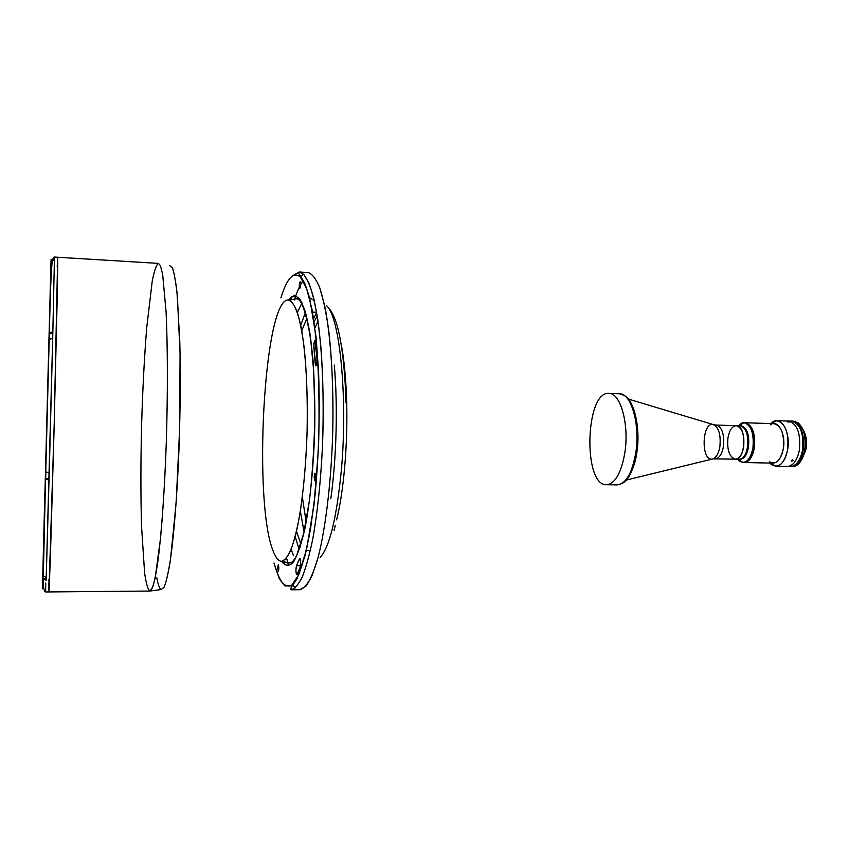 <?xml version="1.0" encoding="UTF-8"?>
<svg xmlns="http://www.w3.org/2000/svg" width="849" height="849" viewBox="0 0 849 849"><rect width="100%" height="100%" fill="white"/><g stroke="black" fill="none" stroke-linecap="round" stroke-linejoin="round"><path stroke-width="1.27" d="M334.548 528.343L334.124 529.574M345.681 397.534L345.787 400.357M44.774 496.294L44.817 494.978M44.795 495.763L44.817 494.712M44.721 498.289L44.848 493.768L44.721 498.289M42.779 575.006L42.747 576.184L42.768 575.006M44.859 493.311L42.705 577.607C42.344 592.591 42.365 592.475 42.79 577.246L42.79 577.246C42.365 592.475 42.344 592.591 42.705 577.596L42.747 576.184M42.737 576.577L42.768 575.208M42.673 578.753L42.8 574.009L42.673 578.753M42.864 574.391L42.8 577.193M42.832 575.675L42.8 577.405M42.758 578.498L42.896 573.298L42.758 578.498M42.79 577.405L42.864 574.614M42.981 578.7L43.012 577.405M46.186 578.678L52.808 333.487L49.444 333.339L49.348 337.191L49.401 334.877M47.65 386.019L47.767 381.424L47.65 386.019M47.671 385.053L47.746 382.39L47.671 385.053M50.229 288.628L50.197 290.061L50.229 288.628M50.208 289.594L50.24 288.172M50.155 291.578L50.282 286.644L50.155 291.578M50.982 262.84L51.025 261.269M50.972 263.296L49.2 333.36L52.861 331.651L52.808 333.487M50.919 264.984L51.067 259.582L50.919 264.984M51.237 261.768L51.29 259.338L51.237 261.768M54.41 259.911L51.29 259.338L51.258 260.728M49.136 336.13L49.083 338.125L49.136 336.13M49.104 337.138C49.391 326.196 48.892 345.31 49.104 337.138C48.892 345.31 49.391 326.196 49.104 337.138M49.115 336.862L49.083 338.125M49.295 339.027L49.316 338.135M45.432 478.21L45.581 472.564L45.432 478.21M45.464 477.021L45.549 473.753L45.464 477.021M45.666 478.433L45.835 472.193L45.666 478.592L45.835 472.193L45.666 478.592L49.072 478.645L49.231 472.925L49.04 480.12L45.411 478.974L42.864 574.508L43.32 576.057L46.228 577.522L46.143 580.27L49.072 478.486M299.156 549.356L295.176 536.717M300.695 325.231L305.332 312.814M334.283 365.07C337.923 404.877 336.512 459.118 330.792 498.681C336.512 459.118 337.923 404.877 334.283 365.07C337.085 398.425 336.957 433.669 333.922 470.824M300.015 547.647L300.461 545.461M306.298 550.396L310.363 550.513M316.592 312.241L312.517 312.156M306.998 318.12L301.745 330.717M296.513 531.294L300.525 542.978M293.478 555.479L291.165 549.335L293.478 555.479M297.352 312.421L302.011 302.87L297.352 312.421M309.365 297.543L314.279 300.631M278.812 569.201L278.345 564.723L278.281 571.239L278.812 569.201M296.991 574.465L300.111 567.291C300.854 563.248 300.748 560.276 299.803 558.377L296.492 565.71C295.675 569.573 295.739 572.587 296.704 574.731L296.991 574.465C295.792 573.553 295.632 570.624 296.492 565.71L300.461 565.699L296.492 565.71L299.421 558.886L300.185 558.875L299.421 558.886C300.663 558.971 300.886 561.773 300.111 567.291L296.991 574.465M300.461 285.869L300.047 281.794L299.729 288.702L300.461 285.869M315.584 477.998L315 473.116C314.024 475.578 313.981 478.061 314.852 480.545L315.584 477.998M316.995 358.745L314.968 340.417C314.098 341.372 313.748 343.93 313.928 348.079L315.913 365.94C316.73 365.166 317.091 362.767 316.995 358.745C316.762 365.823 316.157 367.362 315.181 363.361L316.826 363.425L315.181 363.361L313.928 348.079L316.168 348.175L313.928 348.079C313.992 341.139 314.565 339.26 315.637 342.444L316.995 358.745M303.051 280.722C300.525 284.192 298.116 289.18 295.813 295.675C298.201 288.925 300.716 283.81 303.337 280.34M284.67 564.702L283.81 561.231M300.535 277.283L303.496 274.174L300.535 277.283M308.06 272.54L308.038 272.54C312.103 273.792 315.977 278.79 319.68 287.546L324.689 305.789C330.717 335.631 333.859 382.368 332.766 431.886C331.269 481.383 325.698 527.898 318.12 557.39C314.204 570.698 310.15 580.281 305.948 586.139L299.761 589.726C303.878 588.686 308.017 583.889 312.167 575.346L318.12 557.39C325.698 527.898 331.269 481.383 332.766 431.886C333.455 393.989 332.108 360.231 328.733 330.622C326.218 312.835 323.204 298.466 319.68 287.546C315.977 278.79 312.103 273.792 308.038 272.54L299.198 271.998L303.73 274.418L308.994 283.205C312.315 292.215 315.244 304.409 317.791 319.776C322.471 352.866 324.286 399.306 322.493 445.98C320.742 481.404 317.515 512.329 312.803 538.775C309.535 554.652 306.022 567.376 302.255 576.959C298.445 584.59 294.656 588.877 290.899 589.8C294.656 588.877 298.445 584.59 302.255 576.959C306.022 567.376 309.535 554.652 312.803 538.775C317.515 512.329 320.742 481.404 322.493 445.98C323.756 410.237 323.204 377.083 320.848 346.498C318.991 327.682 316.635 311.657 313.769 298.434C310.681 287.079 307.327 279.077 303.73 274.418L299.198 271.998L292.703 275.766L299.198 271.998C298.328 272.858 298.848 274.269 300.748 276.233L305.194 284.245L309.588 297.84L316.008 336.65C318.874 370.631 319.702 407.966 318.502 448.643L313.981 505.059L306.447 550.226L297.214 578.509L291.143 587.476L290.899 589.8L299.761 589.726M295.303 587.848L292.979 585.269M291.801 296.312L290.74 299.771M300.493 277.241L306.606 288.564L311.944 309.047C314.99 327.024 317.218 348.493 318.63 373.454C320.009 413.919 318.853 454.077 315.159 493.916C312.326 518.357 308.887 539.147 304.844 556.286L298.392 575.41L291.685 585.311C287.238 587.391 283.067 585.046 279.162 578.265L273.972 562.993C277.283 574.582 281.008 582.265 285.158 586.043L291.685 585.311L298.392 575.41C302.828 564.256 306.892 548.656 310.585 528.609L315.159 493.916C318.853 454.077 320.009 413.919 318.63 373.454C317.218 348.493 314.99 327.024 311.944 309.047L306.606 288.564L300.493 277.241C293.595 271.096 287.058 277.973 280.892 297.882C287.058 277.973 293.595 271.096 300.493 277.241M315.212 473.307C315.86 477.138 315.669 479.483 314.629 480.354C313.992 476.533 314.183 474.188 315.212 473.307M300.143 281.847C300.705 284.903 300.525 287.174 299.623 288.639C299.071 285.582 299.241 283.322 300.143 281.847M278.546 564.956C279.013 568.522 278.865 570.539 278.079 570.995C277.612 567.44 277.761 565.423 278.546 564.956M288.289 300.015L294.157 295.473C298.116 296.386 301.841 301.841 305.332 311.827C308.569 324.424 311.148 340.82 313.069 361.037C314.512 382.963 315.043 406.384 314.671 431.313C313.44 468.701 309.853 503.637 304.717 529.543C301.077 544.931 297.214 555.936 293.128 562.547C289.053 566.474 285.179 566.06 281.497 561.295C285.179 566.06 289.053 566.474 293.128 562.547C297.214 555.936 301.077 544.931 304.717 529.543C309.853 503.637 313.44 468.701 314.671 431.313C315.382 393.915 313.621 358.862 309.832 332.766C306.998 317.239 303.709 306.075 299.973 299.294C296.11 295.176 292.215 295.42 288.289 300.015M273.675 552.285C252.832 505.728 263.625 299.824 288.076 299.973C291.249 300.737 294.274 304.695 297.161 311.848C299.877 320.826 302.212 332.681 304.133 347.4C306.712 371.915 307.699 399.847 307.105 431.218C306.065 462.556 303.613 490.404 299.771 514.749C297.076 529.351 294.125 541.068 290.942 549.897C287.694 556.891 284.468 560.68 281.252 561.285C278.525 560.977 275.999 557.973 273.675 552.285M57.159 266.172L57.764 260.272L57.127 301.119L54.028 430.963L50.42 555.999L49.072 590.702L48.934 579.135L49.072 590.702L50.42 555.999L54.028 430.963L57.127 301.119L57.764 260.272L57.159 266.172L57.764 260.983L57.318 291.356L54.187 424.606L48.934 591.933L149.902 591.042C151.6 590.108 153.361 585.704 155.187 577.84L160.514 538.404C163.04 511.066 164.961 479.059 166.298 442.403C167.815 394.095 167.699 346.105 166.096 312.071L162.69 274.609L160.45 265.726L162.69 274.609L166.096 312.071C167.699 346.105 167.815 394.095 166.298 442.403C164.621 490.489 161.49 533.957 157.903 561.263C156.089 573.553 154.285 582.393 152.48 587.773L149.902 591.042L161.183 589.524L164.016 587.359C165.99 582.701 167.975 574.518 169.959 562.823C173.886 536.653 177.314 493.81 179.118 445.789C180.306 408.783 180.54 374.356 179.829 342.497L177.006 292.523C175.626 280.754 174.066 272.508 172.336 267.775L169.641 265.504L172.538 268.231C174.385 273.749 176.008 283.279 177.42 296.842L180.073 353.693L179.67 427.885L176.199 502.003L170.585 558.631C168.463 572.099 166.34 581.533 164.218 586.956L161.183 589.524C159.506 588.728 158.01 584.653 156.694 577.309M289.371 300.153L296.683 298.742C298.063 298.721 299.655 300.175 301.459 303.082C305.067 311.116 308.145 323.331 310.713 339.738L313.663 370.79L314.852 413.431C314.353 443.847 312.591 472.564 309.556 499.605L303.772 533.098L296.757 555.235C294.136 560.404 291.812 562.972 289.785 562.961L281.252 561.285C286.155 560.818 290.931 552.094 295.59 535.103C301.522 510.716 305.884 472.171 307.105 431.218C308.017 390.243 305.672 351.528 301.024 326.865C297.267 309.652 292.947 300.684 288.076 299.973M149.902 591.042C147.896 589.546 146.134 583.56 144.617 573.096L141.528 526.136C140.69 495.933 140.701 462.854 141.55 426.888C142.579 390.933 144.298 357.896 146.707 327.778L152.247 281.04C154.306 270.672 156.375 264.782 158.455 263.402L160.45 265.726L158.455 263.402L57.679 257.247L54.187 424.606L50.367 557.835L48.934 591.933L48.892 582.976M341.277 470.951C347.994 399.242 339.887 317.112 326.748 305.842C339.887 317.112 347.994 399.242 341.277 470.951C336.586 518.336 329.55 547.17 320.169 557.443C329.55 547.17 336.586 518.336 341.277 470.951M316.645 312.602L313.663 318.396M300.355 511.13L304.069 531.761M334.082 530.126L335.281 525.446L334.166 530.381M346.01 402.978L345.819 395.783L346.01 402.978M317.218 316.04L314.151 321.665M329.953 309.524C338.496 320.964 343.781 349.714 345.819 395.783M336.607 519.832C343.537 492.494 347.708 446.171 346.732 404.538C347.708 446.171 343.537 492.494 336.607 519.832M341.075 343.633C343.972 358.469 345.808 376.765 346.562 398.499L346.732 404.538L346.562 398.499C345.808 376.765 343.972 358.469 341.075 343.633M302.35 497.047L306.107 521.785M607.353 484.694C615.61 482.943 621.447 472.235 624.864 452.581C629.236 425.169 620.927 394.095 609.731 393.469M318.004 321.251L314.979 327.788M345.776 398.372L346.562 398.499L345.776 398.372M42.864 574.677L42.981 578.933L46.186 578.912L46.143 580.27L43.32 578.933L43.384 582.86C43.458 588.675 44.222 591.7 45.655 591.955L45.729 582.998M52.245 259.401L54.432 258.775L52.712 337.987L54.41 259.529M42.874 571.25L50.887 265.801L42.874 571.25M42.79 577.299L45.602 471.779L49.231 472.925L52.712 337.987L49.04 339.664L45.602 471.779L50.982 262.893L52.351 260.441L54.421 259.911M47.788 380.798L47.629 386.635M50.271 287.333L50.176 290.899M54.432 258.775L54.4 257.045L54.432 258.775M54.283 258.765L54.251 259.518L54.283 258.765M42.768 575.155L44.71 498.766M754.22 448.474C755.589 433.712 752.639 425.137 745.38 422.77C752.639 425.137 755.589 433.712 754.22 448.474C752.363 457.409 749.073 462.089 744.34 462.514C749.073 462.089 752.363 457.409 754.22 448.474M752.883 448.442C751.025 457.378 747.736 462.058 743.024 462.493L737.717 459.192L739.829 461.347C745.804 464.297 750.155 459.988 752.883 448.442C755.759 433.701 748.043 418.292 740.816 423.704L738.588 425.752L744.053 422.728C751.301 425.105 754.241 433.669 752.883 448.442M736.253 425.678C732.252 426.071 729.493 430.05 727.986 437.617C726.85 449.938 729.323 457.112 735.383 459.139L740.211 459.245C744.17 458.874 746.918 454.937 748.478 447.423C749.614 435.017 747.152 427.822 741.081 425.827L740.211 425.795C746.271 427.79 748.733 434.996 747.598 447.402C746.048 454.915 743.289 458.863 739.341 459.224C749.932 460.36 750.845 425.222 740.211 425.795L736.253 425.678C746.844 425.094 745.921 460.275 735.383 459.139C739.32 458.768 742.058 454.831 743.597 447.306C744.732 434.879 742.291 427.673 736.253 425.678L716.238 425.073C722.128 427.079 724.505 434.317 723.39 446.797C721.873 454.364 719.199 458.322 715.357 458.693C719.199 458.322 721.873 454.364 723.39 446.797C724.505 434.317 722.128 427.079 716.238 425.073L713.903 424.755M740.646 425.837C746.982 427.355 749.593 434.561 748.478 447.423C746.823 455.287 743.926 459.213 739.776 459.213M635.763 452.825C640.337 424.712 631.242 393.087 619.526 393.787C631.242 393.087 640.337 424.712 635.763 452.825C632.112 473.243 625.904 483.93 617.149 484.885C625.904 483.93 632.112 473.243 635.763 452.825M606.526 484.726C582.754 485.861 585.226 391.028 608.913 393.395C620.439 392.694 629.374 424.383 624.864 452.581M625.554 480.247L712.215 459.076C715.887 458.227 718.434 454.151 719.856 446.85C718.434 454.151 715.887 458.227 712.215 459.076C700.807 461.113 701.836 421.9 713.118 424.532C718.774 427.196 721.024 434.635 719.856 446.85C721.024 434.635 718.774 427.196 713.118 424.532L627.687 398.86M743.024 462.493L773.036 463.13C777.917 462.705 781.324 458.057 783.234 449.195C784.625 434.529 781.568 426.018 774.065 423.662L744.053 422.728M787.543 450.182C791.045 432.948 781.367 415.172 772.664 422.017L770.871 423.555L776.92 420.679C785.622 423.407 789.156 433.234 787.543 450.182C785.325 460.413 781.388 465.772 775.731 466.25L769.841 463.055L771.55 464.69C778.83 468.542 784.158 463.703 787.543 450.182M770.414 424.808C777.939 418.918 786.248 434.317 783.234 449.195C780.327 460.89 775.731 465.093 769.449 461.782M792.669 459.691L791.321 461.06L793.146 460.572L792.669 459.691L792.913 460.805L791.183 460.901L792.669 459.691M799.312 450.469C800.947 433.574 797.349 423.768 788.541 421.04C797.349 423.768 800.947 433.574 799.312 450.469C797.073 460.667 793.083 466.005 787.352 466.494C793.083 466.005 797.073 460.667 799.312 450.469M787.182 421.783L789.273 422.006L787.182 421.783M790.079 421.284C798.304 418.928 805.499 435.537 802.443 450.543C799.811 461.888 795.301 467.152 788.901 466.334M788.01 422.049L788.742 421.698L788.01 422.049M775.731 466.25L790.44 466.557C796.192 466.069 800.193 460.742 802.443 450.543C804.077 433.669 800.469 423.863 791.629 421.146L776.92 420.679M806.009 449.386C807.24 441.331 806.2 434.656 802.889 429.35C806.2 434.656 807.24 441.331 806.009 449.386L802.114 458.948L806.009 449.386M804.863 450.479L800.342 461.835L804.863 450.479C806.348 440.864 805.149 432.831 801.265 426.378C805.149 432.831 806.348 440.864 804.863 450.479M791.215 460.965L791.873 461.187M793.072 421.242L798.368 423.014C804.268 428.915 806.38 438.105 804.703 450.596C803.345 457.462 800.862 462.27 797.275 465.04L791.884 466.536M791.098 466.568L792.679 466.6C798.442 466.122 802.454 460.784 804.703 450.596C806.338 433.733 802.73 423.938 793.868 421.21L792.276 421.168C801.127 423.884 804.735 433.68 803.101 450.564C800.84 460.752 796.84 466.09 791.098 466.568L790.769 466.557M801.456 454.608L801.148 456.295C798.951 461.962 796.054 465.294 792.435 466.292C796.054 465.294 798.951 461.962 801.148 456.295L800.989 456.284C799.27 460.827 797.009 463.904 794.208 465.517C797.009 463.904 799.27 460.827 800.989 456.284L800.894 456.284M788.137 422.07L788.87 421.741M803.101 444.207L803.207 444.218C803.154 433.531 800.533 426.251 795.333 422.377C800.533 426.251 803.154 433.531 803.207 444.218L803.356 444.218C803.154 431.886 799.907 424.32 793.603 421.507C799.907 424.32 803.154 431.886 803.356 444.218L803.515 444.218C803.239 431.292 799.758 423.672 793.072 421.348C799.758 423.672 803.239 431.292 803.515 444.218L802.995 446.224M791.671 466.462C795.725 465.984 798.994 462.599 801.467 456.306L801.307 456.295C798.93 462.365 795.8 465.74 791.894 466.419C795.8 465.74 798.93 462.365 801.307 456.295L801.912 452.963M802.814 448.039L803.674 444.229C803.356 430.963 799.747 423.322 792.849 421.295M42.705 577.776L42.779 575.24M50.993 262.712L51.29 259.338M51.715 265.291L51.142 265.249M49.093 339.388L49.444 333.339M296.704 574.731L298.965 574.72M288.289 564.691L286.591 558.037M294.295 299.973L295.728 295.643M300.344 511.225L304.133 532.227M42.63 583.019L43.384 583.019M50.908 265.811L51.662 265.854M52.691 259.125L54.4 257.045L57.679 257.247M49.38 332.819C50.176 293.987 51.163 269.865 52.351 260.441M45.729 472.065L49.21 339.154M43.32 576.057L45.538 479.261M48.934 591.933L45.655 591.955M740.816 423.704L739.108 425.763M739.829 461.347L738.237 459.203M607.162 484.737L617.149 484.885C621.564 484.11 624.62 482.497 626.297 480.046C626.509 480.937 634.893 468.616 636.867 452.432C639.308 437.734 637.96 415.044 630.287 401.768C628.557 397.884 624.97 395.231 619.526 393.787L609.55 393.427M735.383 459.139L713.011 458.885M772.664 422.017L771.412 423.577M771.55 464.69L770.383 463.066"/></g></svg>
